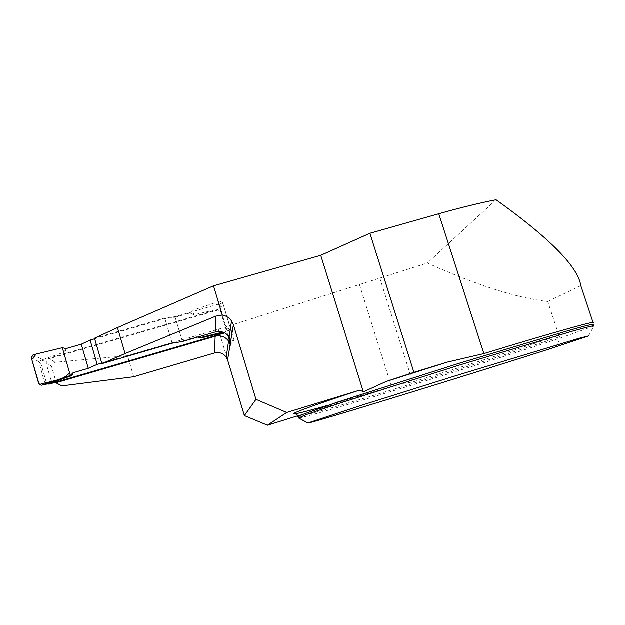 <?xml version="1.0" encoding="UTF-8"?>
<svg xmlns="http://www.w3.org/2000/svg" width="625" height="625" viewBox="0 0 625 625"><rect width="100%" height="100%" fill="white"/><g stroke="black" fill="none" stroke-linecap="round" stroke-linejoin="round"><path stroke-width="0.47" stroke-dasharray="3.12 2.34" d="M588.609 335.945L593.75 326.148L593.039 322.438M61.93 385.922L56.312 382.953L51.531 366.289L55.156 362.328L127.516 355.719L218.352 329.281L427.367 263.055C476.25 285.07 516.367 297.891 547.734 301.531L558.891 335.398C521.945 347.867 464.211 366.242 412.68 382.055L400.578 383.867L333.68 403.742L297.234 413.516C295.156 413.852 294.695 414.047 295.859 414.125M298.594 418.039C308.805 417.352 481.07 364.547 560.211 338.102L558.891 335.398M593.75 326.148L560.211 338.102L556.289 346.789M298.391 415.625L400.578 383.867M580.828 285.703L547.734 301.531M496.039 199.773L427.367 263.055M55.156 362.328L48.844 358.258L219.867 308.969L219.977 307.195L222.789 302.961L174.984 316.703L164.727 318.086L94.516 338.25M164.727 318.086L172.211 343.227M55.156 382.414L51.039 380.234L46.102 363.008L48.844 358.258M230.445 345.266L230.586 344.43M227.797 335.203L219.867 308.969M133.695 376.789L127.516 355.719M218.352 329.281L227.609 359.977M391.531 386.734L359.539 284.938M219.977 307.195L228.773 336.32M230.812 343.062L231.039 343.797L234.109 340.359L231.984 333.344M230.453 328.297L222.789 302.961M234.109 340.359L231.117 341.234M182.398 341.562L174.984 316.703M230.805 345.156L231.039 343.797M51.531 366.289L46.102 363.008M56.312 382.953L51.039 380.234M224.734 332.938L226.273 330.156L226.461 328.531L226.008 331.07L223.758 332.695M226.273 330.156L220.672 311.633L217.867 310.125L42.562 360.664L40.914 363.516L46.375 382.594L47.484 383.953L46.289 383.367L49.062 383.609M94.688 338.82L164.898 318.648L175.148 317.258L182.234 341L197 336.703L197.945 337.031M182.234 341L172.039 342.664L101.758 363.117M46.375 382.594L44.305 381.586L38.867 361.617L41.586 360.07L65.172 351.859L62.352 347.742M66.094 348.617L65.172 351.859M175.148 317.258L189.906 313.016L193.859 314.805L217.906 309.266L220.461 309.266L226.461 328.531M44.305 381.586L46.289 383.367M38.711 383.617L44.797 382.344M220.461 309.266L222.734 302.773L230.391 328.734M230.367 328.867L228.641 330.703L224.016 332.586M230.305 327.805L226.539 329.391M228.641 330.703L222.836 332.125M31.336 357.789L38.867 361.617M33.148 354.812L42.945 359.906M222.734 302.773L219.734 301.242L216.836 309.789M193.859 314.805L192.484 310.359L189.906 313.016M219.734 301.242L192.484 310.359M172.039 342.664L164.898 318.648M198.148 336.977L197 336.703M379.82 278.109L412.68 382.055M298.844 416.516C315.289 414.008 482.211 362.828 559.766 336.742M400.031 384.031L327.461 405.5M224.75 332.93L224.828 332.195M217.867 310.125L217.906 309.266M42.562 360.664L41.586 360.07M40.914 363.516L38.781 362.266M220.672 311.633L220.797 309.781M41.172 385.312L48.922 383.625M230.242 329.328L226.008 331.07M220.438 311.102L220.547 309.344"/><path stroke-width="0.94" d="M593.18 322.867C599.266 319.617 555.156 331.805 483.883 353.633L447.461 362.117L413.914 372.367L369.906 233.305L320.75 255.336L213.516 285.859L222.336 315.055C226.195 315.805 229.266 317.773 231.531 320.945L233.391 324.797L230.836 340.312L229.195 336.891C225.633 332.297 221 330.664 215.297 331.977L182.398 341.562L172.211 343.227L101.922 363.688L125.086 353.594L215.852 316.148L222.336 315.055M593.039 322.438L580.828 285.703C578.156 266.977 549.898 238.336 496.039 199.773C479.117 203.102 460.023 207.773 438.758 213.781L369.906 233.305M298.594 418.039L305.414 414.922L337.203 404.031L459.289 365.148L571.273 331.508L585.469 327.609L592.898 325.859L593.75 326.148M307.938 423L361.391 405.352L453.602 376.414L579.375 338.234L588.609 335.945L556.289 346.789C478.367 371.953 305.539 425.094 307.938 423L298.328 417.898M413.914 372.367L386.172 381.523L363.336 391.914C361.359 390.57 359.227 390.273 356.945 391.031L286.719 412.5L255.977 399.383L233.391 324.797M101.922 363.688L94.516 338.25L117.469 327.617L213.516 285.859M363.336 391.914L320.75 255.336M230.172 344.367L227.609 359.977L226.227 357.102C223.234 353.25 219.352 351.875 214.562 353L133.695 376.789L61.93 385.922L55.883 382.805L215.148 336.312C220.656 335.039 225.141 336.617 228.578 341.062L230.445 345.266L230.836 340.312M55.883 382.805L55.156 382.414M230.586 344.43L227.797 335.203M227.609 359.977L244.383 415.609L267.453 425.227L298.391 415.625M286.719 412.5L267.453 425.227M244.383 415.609L255.977 399.383M228.773 336.32L230.812 343.062M231.984 333.344L230.453 328.297M125.086 353.594L117.469 327.617M47.742 384.07L49.281 384.133L224.734 332.938M197.945 337.031L200.828 338.039L224.016 332.586M101.758 363.117L97.195 364.445L88.289 368.359L73.07 372.789L72.016 375.594L49.062 383.609M94.688 338.82L90.125 340.133L81.297 344.242L66.094 348.617L62.352 347.742L70.367 375.539L73.07 372.789M62.352 347.742L36.203 354.078L31.844 359.562L39.227 384.539L56.227 380.32C62.594 378.742 67.031 376.211 69.555 372.727L62.352 347.742L33.148 354.812L31.336 357.789L38.711 383.617L41.172 385.312L49.695 383.469M72.016 375.594L70.367 375.539L41.828 385.18M222.836 332.125L200.641 337.57L198.148 336.977M200.828 338.039L200.641 337.57M90.125 340.133L97.195 364.445M81.297 344.242L88.289 368.359M483.883 353.633L438.758 213.781M593.258 324.656L592.383 324.32L584.945 326.031L570.734 329.891L458.734 363.438L336.703 402.406L298.664 415.93C297.531 416.5 297.586 416.695 298.844 416.516M327.461 405.5C278.492 419.469 277.875 417.055 356.945 391.031M386.172 381.523L447.461 362.117M215.297 331.977L215.852 316.148M214.562 353L215.148 336.312M49.281 384.133L48.469 383.734M295.859 414.125L298.664 415.93L299.117 417.422M229.195 336.891L231.531 320.945M226.227 357.102L228.578 341.062"/></g></svg>
